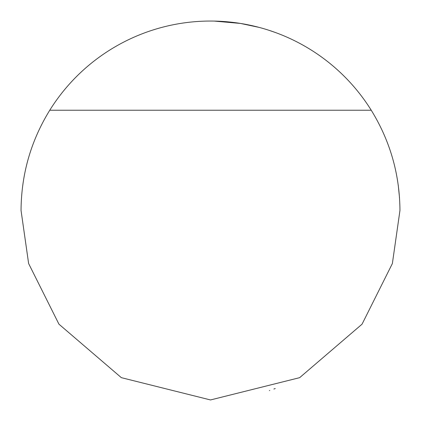 <?xml version="1.0" encoding="UTF-8"?>
<svg xmlns="http://www.w3.org/2000/svg" width="421" height="421" viewBox="0 0 421 421"><rect width="100%" height="100%" fill="white"/><g stroke="black" fill="none" stroke-linecap="round" stroke-linejoin="round"><path stroke-width="0.63" d="M49.757 110.234C30.833 140.977 21.266 174.399 21.05 210.5L28.628 263.546L58.94 324.17L121.348 377.663L210.5 399.95L299.652 377.663L362.06 324.17L392.372 263.546L399.95 210.5C399.734 174.399 390.167 140.977 371.243 110.234A189.45 189.45 0 0 0 49.757 110.234L371.243 110.234M398.25 185.182L399.529 197.87M275.229 32.449L268.951 30.291M258.957 27.354L240.438 23.429L214.236 21.087M269.403 390.562L269.777 390.441M273.861 389.041L275.229 388.551"/></g></svg>
